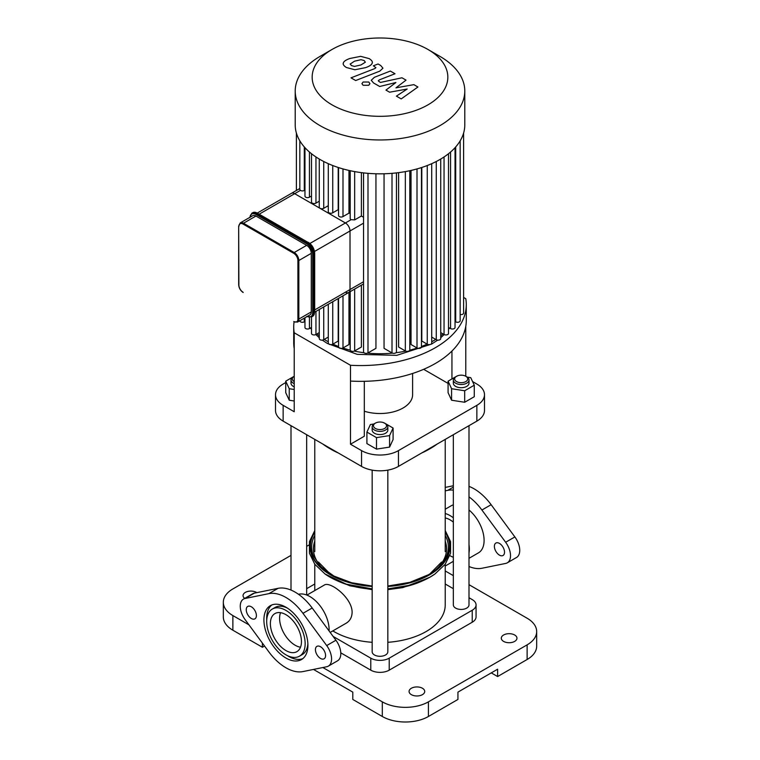 <?xml version="1.0" encoding="UTF-8"?>
<svg xmlns="http://www.w3.org/2000/svg" width="760" height="760" viewBox="0 0 760 760"><rect width="100%" height="100%" fill="white"/><g stroke="black" fill="none" stroke-linecap="round" stroke-linejoin="round"><path stroke-width="1.14" d="M298.509 594.292A27.198 15.704 60 0 1 319.01 604.475A27.198 15.704 60 0 1 329.108 630.981M272.317 609.054A27.198 15.704 60 0 1 299.516 624.758A27.198 15.704 60 0 1 299.516 656.165A27.198 15.704 60 0 1 278.559 648.878A27.198 15.704 60 0 1 266.684 621.509A27.198 15.704 60 0 1 272.317 609.054L275.082 607.458A27.198 15.704 60 0 1 287.346 608.086M307.866 643.635A27.198 15.704 60 0 1 302.28 654.569L299.516 656.165M266.731 619.989A31.112 17.965 60 0 1 266.684 618.308A31.112 17.965 60 0 1 271.805 604.969M302.793 658.644A31.112 17.965 60 0 1 287.251 655.538M263.919 619.913A31.112 17.965 -120 0 0 277.495 651.216A31.112 17.965 -120 0 0 301.473 659.556A31.112 17.965 -120 0 0 301.473 623.628A31.112 17.965 -120 0 0 270.36 605.663A31.112 17.965 -120 0 0 263.919 619.913M302.964 671.574L326.705 666.748A15.656 9.034 -120 0 0 328.329 666.14A15.656 9.034 -120 0 0 326.705 645.572L302.964 613.329A43.044 24.852 -120 0 0 268.869 593.645L245.128 598.471A15.656 9.034 -120 0 0 243.494 599.079A15.656 9.034 -120 0 0 245.128 619.647L268.869 651.89A43.044 24.852 -120 0 0 302.964 671.574M315.428 649.648A7.172 4.142 -120 0 0 318.563 656.868A7.172 4.142 -120 0 0 324.092 658.797A7.172 4.142 -120 0 0 324.092 650.512A7.172 4.142 -120 0 0 316.92 646.37A7.172 4.142 -120 0 0 315.428 649.648M246.249 609.71A7.172 4.142 -120 0 0 249.384 616.93A7.172 4.142 -120 0 0 254.913 618.849A7.172 4.142 -120 0 0 254.913 610.565A7.172 4.142 -120 0 0 247.741 606.423A7.172 4.142 -120 0 0 246.249 609.71M270.37 623.637A21.983 12.692 -120 0 0 279.965 645.753A21.983 12.692 -120 0 0 296.903 651.643A21.983 12.692 -120 0 0 296.903 626.269A21.983 12.692 -120 0 0 274.93 613.577A21.983 12.692 -120 0 0 270.37 623.637M243.494 599.079L252.719 593.76A15.656 9.034 60 0 1 254.353 593.142L278.094 588.325A43.044 24.852 60 0 1 312.189 608.01L335.93 640.243A15.656 9.034 60 0 1 337.554 660.811L328.329 666.14M445.227 513.522A27.198 15.704 60 0 1 453.34 517.797M468.996 544.587A27.198 15.704 60 0 1 468.996 552.862M445.227 509.228L451.259 505.742A27.198 15.704 60 0 1 453.34 504.858M468.996 509.998A27.198 15.704 60 0 1 483.322 533.729A27.198 15.704 60 0 1 478.458 552.852L468.996 558.315M445.227 517.959A21.983 12.692 60 0 1 453.34 522.139M453.34 557.241A21.983 12.692 60 0 1 449.863 555.626M453.34 485.763L445.227 487.407M468.996 496.859A43.044 24.852 60 0 1 481.906 510.017L505.647 542.26A15.656 9.034 60 0 1 507.281 562.827L516.505 557.498A15.656 9.034 -120 0 0 514.871 536.931L491.131 504.697A43.044 24.852 -120 0 0 468.996 486.381M494.38 546.336A7.172 4.142 60 0 1 495.862 543.058A7.172 4.142 60 0 1 503.034 547.2A7.172 4.142 60 0 1 503.034 555.484A7.172 4.142 60 0 1 497.506 553.556A7.172 4.142 60 0 1 494.38 546.336M507.281 562.827A15.656 9.034 60 0 1 505.647 563.436L481.906 568.261A43.044 24.852 60 0 1 468.996 566.504M445.227 490.865L447.811 490.333A43.044 24.852 60 0 1 453.34 490.114M294.215 321.765L297.483 322.088L309.928 314.897A6.526 3.762 -120 0 0 311.277 311.904L311.277 253.327A6.526 3.762 -120 0 0 306.669 245.337L255.94 216.049A6.526 3.762 -120 0 0 252.681 215.726L240.226 222.917L238.877 225.9M259.359 214.073L294.68 193.686A6.526 3.762 -120 0 0 291.412 193.363A6.526 3.762 60 0 1 294.68 193.686L345.41 222.975A6.526 3.762 60 0 1 350.018 230.964A6.526 3.762 -120 0 0 345.41 222.975L309.909 243.476M314.516 251.455L350.018 230.964L350.018 289.541A6.526 3.762 60 0 1 348.669 292.524A6.526 3.762 -120 0 0 350.018 289.541L314.697 309.938M413.849 84.645L395.95 87.846L406.04 80.132L401.964 77.786L380.522 82.422L379.069 81.586L378.29 80.75L379.42 79.847L395.01 73.748L390.345 71.06L374.404 77.302L371.25 80.265L373.512 82.935L379.696 86.497L395.903 82.526L385.956 90.107L389.595 92.207L407.18 89.034L396.406 96.14L401.213 98.914L417.924 87.001L413.849 84.645M350.189 63.906L351.386 65.55L354.521 66.414L360.99 64.932L365.351 62.196L364.192 60.572L361.019 59.688L354.502 61.189L350.17 64.087M372.229 63.013C372.751 61.731 371.744 60.268 369.198 58.615L360.648 56.335L349.847 58.501C345.866 59.916 343.681 61.446 343.311 63.089C342.798 64.381 343.824 65.854 346.38 67.507L354.891 69.768L365.655 67.621C369.673 66.186 371.858 64.657 372.229 63.013L372.305 62.415M343.311 63.089L343.244 63.669M355.68 80.531L379.781 71.145L382.954 68.181L380.712 65.512L378.062 63.982L373.35 65.816L375.915 67.678L374.784 68.59L351.015 77.843L355.68 80.531M368.752 82.013L363.099 82.013L361.931 83.647L363.099 85.281L368.752 85.272L369.92 83.647L368.752 82.013M299.839 140.828L299.839 189.572L300.428 190.361L294.68 193.686L320.045 208.325A2.612 1.51 0 0 0 323.731 208.325L328.282 205.703M319.276 159.049L319.276 207.261A2.612 1.51 0 0 0 320.045 208.325L345.41 222.975L351.158 219.659L354.654 219.906L361.389 216.02L363.536 217.236M350.198 170.706L350.198 218.49A2.612 1.51 0 0 0 351.158 219.659M338.542 167.58L338.542 215.526A2.612 1.51 0 0 0 340.157 216.913A2.612 1.51 0 0 0 342.998 216.59L348.973 213.142A75.002 43.301 0 0 0 350.198 213.456M328.282 163.675L328.282 211.755A2.612 1.51 0 0 0 329.897 213.151A2.612 1.51 0 0 0 332.738 212.819L338.2 209.674A75.002 43.301 0 0 0 338.542 209.807M363.536 283.945L348.669 292.524A6.526 3.762 60 0 1 345.41 292.201M363.536 223.155L350.018 230.964L350.018 289.541L363.536 281.741M300.428 190.361A2.612 1.51 0 0 0 304.294 190.475L304.969 190.085M311.495 153.729L311.495 202.065A2.612 1.51 0 0 0 313.11 203.461A2.612 1.51 0 0 0 315.951 203.129L319.276 201.21M304.969 147.677L304.969 196.137A2.612 1.51 0 0 0 306.584 197.534A2.612 1.51 0 0 0 309.424 197.21L311.495 196.013M319.276 309.5L319.276 338.647A2.612 1.51 0 0 0 320.891 340.034A2.612 1.51 0 0 0 323.731 339.71L328.282 337.079M338.2 298.576L338.2 341.05L332.738 344.204A2.612 1.51 180 0 1 329.897 344.527A2.612 1.51 180 0 1 328.282 343.14L328.282 304.294M338.2 167.466L338.2 209.674M361.389 172.634L361.389 216.02M348.973 170.439L348.973 213.142M427.262 165.518L427.262 344.204L421.8 341.05L421.8 167.466M417.002 168.929L417.002 347.966L411.027 344.517L411.027 170.439M405.346 171.599L405.346 350.93L398.61 347.044L398.61 172.634M392.008 173.337L392.008 352.925L384.056 348.337L384.056 173.774M375.943 173.774L375.943 348.337L367.992 352.925A2.612 1.51 180 0 1 365.151 353.248A2.612 1.51 180 0 1 363.536 351.861L363.536 172.9M361.389 285.18L361.389 347.044L354.654 350.93A2.612 1.51 180 0 1 351.813 351.262A2.612 1.51 180 0 1 350.198 349.866L350.198 291.64M348.973 292.353L348.973 344.517L342.998 347.966A2.612 1.51 180 0 1 340.157 348.298A2.612 1.51 180 0 1 338.542 346.902L338.542 298.376M427.965 49.466L439.954 56.392A84.787 48.953 180 0 1 464.787 91.01L464.787 124.877A84.787 48.953 180 0 1 463.581 133.133A84.787 48.953 180 0 1 460.019 141.075A84.787 48.953 180 0 1 454.717 148.019A84.787 48.953 180 0 1 447.991 154.128A84.787 48.953 180 0 1 439.954 159.495A84.787 48.953 180 0 1 430.663 164.131A84.787 48.953 180 0 1 420.08 168.017A84.787 48.953 180 0 1 408.053 171.076A84.787 48.953 180 0 1 394.298 173.128A84.787 48.953 180 0 1 365.702 173.128A84.787 48.953 180 0 1 351.947 171.076A84.787 48.953 180 0 1 339.919 168.017A84.787 48.953 180 0 1 329.337 164.131A84.787 48.953 180 0 1 320.045 159.495A84.787 48.953 180 0 1 312.008 154.128A84.787 48.953 180 0 1 305.283 148.019A84.787 48.953 180 0 1 299.981 141.075A84.787 48.953 180 0 1 296.419 133.133A84.787 48.953 180 0 1 295.212 124.877L295.212 91.01A84.787 48.953 180 0 1 320.045 56.392L332.034 49.466A67.83 39.159 180 0 1 427.965 49.466A67.83 39.159 180 0 1 427.965 104.852A67.83 39.159 180 0 1 332.034 104.852A67.83 39.159 180 0 1 332.034 49.466M448.505 153.729L448.505 333.44A2.612 1.51 180 0 1 446.889 334.837A2.612 1.51 180 0 1 444.049 334.514L440.724 332.585M460.161 140.828L460.161 320.786A2.612 1.51 180 0 1 458.555 322.183A2.612 1.51 180 0 1 455.705 321.86L455.031 321.461M455.031 147.677L455.031 327.522A2.612 1.51 180 0 1 453.416 328.909A2.612 1.51 180 0 1 450.575 328.586L448.505 327.389M463.609 133L463.609 313.091A2.612 1.51 180 0 1 460.161 314.516M431.718 337.079L436.269 339.71A2.612 1.51 0 0 0 439.109 340.034A2.612 1.51 0 0 0 440.724 338.647L440.724 159.049M299.839 320.72L299.839 320.786A2.612 1.51 0 0 0 301.445 322.183A2.612 1.51 0 0 0 304.294 321.86L304.969 321.461M304.969 317.756L304.969 327.522A2.612 1.51 0 0 0 306.584 328.909A2.612 1.51 0 0 0 309.424 328.586L311.495 327.389M311.495 316.996L311.495 333.44A2.612 1.51 0 0 0 313.11 334.837A2.612 1.51 0 0 0 315.951 334.514L319.276 332.585M427.262 344.204A2.612 1.51 0 0 0 430.103 344.527A2.612 1.51 0 0 0 431.718 343.14L431.718 163.675M405.346 350.93A2.612 1.51 0 0 0 408.187 351.262A2.612 1.51 0 0 0 409.801 349.866L409.801 170.706M417.002 347.966A2.612 1.51 0 0 0 419.843 348.298A2.612 1.51 0 0 0 421.458 346.902L421.458 167.58M392.008 352.925A2.612 1.51 0 0 0 394.849 353.248A2.612 1.51 0 0 0 396.463 351.861L396.463 172.9M464.787 91.01A84.787 48.953 180 0 1 439.954 125.628A84.787 48.953 180 0 1 347.548 136.239A84.787 48.953 180 0 1 295.212 91.01M294.082 321.898A105.602 60.971 0 0 0 293.721 326.904L293.721 342.694A105.602 60.971 0 0 0 294.215 348.574L294.215 411.74L283.147 405.346A26.087 15.067 180 0 1 275.51 394.697A26.087 15.067 180 0 1 283.147 384.047L285.731 382.546M275.51 394.697L275.51 410.485A26.087 15.067 0 0 0 283.147 421.135L283.147 405.346M364.315 381.311L364.315 436.23L350.483 444.22L350.483 365.275L294.215 332.785L294.215 348.574M472.577 381.577L476.852 384.047A26.087 15.067 180 0 1 484.49 394.697A26.087 15.067 180 0 1 476.852 405.346L398.449 450.613A26.087 15.067 180 0 1 361.551 450.613L350.483 444.22M448.077 383.41L423.662 369.312M412.613 373.464L412.613 394.697A32.613 18.829 180 0 1 403.056 408.006A32.613 18.829 180 0 1 364.315 411.207M361.551 450.613L361.551 466.402L283.147 421.135M361.551 466.402A26.087 15.067 0 0 0 398.449 466.402L398.449 450.613M476.852 405.346L476.852 421.135A26.087 15.067 0 0 0 484.49 410.485L484.49 394.697M463.609 297.454L465.785 298.699A105.602 60.971 0 0 1 466.279 304.579L466.279 320.378A105.602 60.971 0 0 1 350.483 381.064M467.181 377.102L470.753 377.653L474.269 385.215L474.269 396.72L464.683 402.258L464.683 390.754L451.582 388.721L448.077 381.168L455.62 376.817A7.828 4.522 -0 0 0 453.34 380A7.828 4.522 -0 0 0 455.639 383.192A7.828 4.522 -0 0 0 464.17 384.17A7.828 4.522 -0 0 0 468.996 380A7.828 4.522 -0 0 0 466.706 376.798L465.785 376.266A6.526 3.762 180 0 1 465.785 381.596A6.526 3.762 180 0 1 456.56 381.596A6.526 3.762 180 0 1 456.56 376.266A6.526 3.762 180 0 1 465.785 376.266L465.785 326.258M293.721 326.904A105.602 60.971 0 0 0 294.215 332.785M350.483 365.275A105.602 60.971 0 0 0 466.279 304.579M451.943 378.926L451.943 351.034M476.852 421.135L398.449 466.402M306.66 588.686L314.773 583.994M468.996 597.721L472.235 599.592A13.043 7.533 180 0 1 476.064 604.922A13.043 7.533 180 0 1 472.235 610.242L389.224 658.169A13.043 7.533 180 0 1 370.776 658.169L333.117 636.433M445.227 583.994L453.34 588.686M476.064 604.922L476.064 616.901A13.043 7.533 180 0 1 472.235 622.221L389.224 670.158A13.043 7.533 180 0 1 370.776 670.158L340.774 652.831M527.126 659.5A32.613 18.829 -0 0 0 536.674 646.19L536.674 631.541A32.613 18.829 180 0 1 527.126 644.86L527.126 659.5L497.61 676.542L491.264 672.885M468.996 584.678L527.126 618.231A32.613 18.829 180 0 1 536.674 631.541M313.49 669.436L352.792 692.122L352.792 699.447L382.308 716.49A32.613 18.829 -0 0 0 428.421 716.49L428.421 701.841L527.126 644.86M428.421 716.49L457.938 699.447L457.938 692.122L497.61 669.218L497.61 676.542M453.34 575.633L445.227 570.95M308.864 545.072L306.66 546.345M291.004 555.38L232.873 588.943A32.613 18.829 180 0 0 223.326 602.253L223.326 616.901A32.613 18.829 -0 0 0 232.873 630.211L262.39 647.254L262.39 643.093M232.873 630.211L232.873 615.572A32.613 18.829 180 0 1 223.326 602.253M232.873 615.572L248.957 624.853M322.867 667.527L382.308 701.841L382.308 716.49M428.421 701.841A32.613 18.829 180 0 1 382.308 701.841M244.701 598.386A7.828 4.522 180 0 1 243.038 595.602A7.828 4.522 180 0 1 248.14 591.365A7.828 4.522 180 0 1 256.794 592.648M422.427 694.649A7.828 4.522 180 0 1 413.896 695.628A7.828 4.522 180 0 1 409.07 691.457A7.828 4.522 180 0 1 416.898 686.936A7.828 4.522 180 0 1 424.726 691.457A7.828 4.522 180 0 1 422.427 694.649M514.672 641.392A7.828 4.522 180 0 1 506.141 642.38A7.828 4.522 180 0 1 501.306 638.2A7.828 4.522 180 0 1 509.133 633.678A7.828 4.522 180 0 1 516.961 638.2A7.828 4.522 180 0 1 514.672 641.392M264.547 646.01L262.39 647.254M300.504 647.225A21.983 12.692 60 0 1 284.145 633.631A21.983 12.692 60 0 1 280.554 612.664M306.916 595.099L324.216 585.114C329.745 580.783 352.25 597.711 352.117 612.332C351.947 617.291 349.97 620.91 346.199 623.19L330.182 632.434M332.813 630.914A65.227 37.658 0 0 0 372.172 642.304M387.828 642.304A65.227 37.658 0 0 0 445.227 604.922L445.227 564.233M294.215 381.596A6.526 3.762 180 0 1 294.215 376.266L293.293 376.798A7.828 4.522 -0 0 0 291.004 380A7.828 4.522 -0 0 0 294.215 383.648M294.215 386.84A7.828 4.522 180 0 1 291.004 383.192L291.004 380M294.215 400.995L289.247 400.226L285.731 392.673L285.731 381.168L293.274 376.817M294.215 389.49L289.247 388.721L285.731 381.168M289.247 400.226L289.247 388.721M336.556 451.972A71.744 41.42 180 0 1 329.27 448.295L331.113 449.359A69.141 39.919 -0 0 0 338.276 452.96M421.724 452.96A69.141 39.919 -0 0 0 428.887 449.359L430.73 448.295A71.744 41.42 180 0 1 423.443 451.972M437.095 444.087A71.744 41.42 180 0 1 430.73 448.295M329.27 448.295A71.744 41.42 180 0 1 322.905 444.087M453.34 434.71L453.34 604.922A7.828 4.522 -0 0 0 461.168 609.434A7.828 4.522 -0 0 0 468.996 604.922L468.996 425.666M468.996 380L468.996 383.192A7.828 4.522 180 0 1 464.17 387.362A7.828 4.522 180 0 1 455.639 386.384A7.828 4.522 180 0 1 453.34 383.192L453.34 380M464.683 402.258L451.582 400.226L448.077 392.673L448.077 381.168M451.582 400.226L451.582 388.721M455.639 376.798L457.909 375.668M474.269 385.215L464.683 390.754M372.172 470.117L372.172 651.785A7.828 4.522 -0 0 0 377.007 655.956A7.828 4.522 -0 0 0 385.538 654.977A7.828 4.522 -0 0 0 387.828 651.785L387.828 470.117M374.462 423.662L375.392 423.13A6.526 3.762 180 0 1 384.608 423.13A6.526 3.762 180 0 1 384.608 428.459A6.526 3.762 180 0 1 375.392 428.459A6.526 3.762 180 0 1 375.392 423.13L374.462 423.662A7.828 4.522 -0 0 0 372.172 426.863A7.828 4.522 -0 0 0 380 431.376A7.828 4.522 -0 0 0 387.828 426.863A7.828 4.522 -0 0 0 385.538 423.662L383.258 422.531M387.828 426.863L387.828 430.055A7.828 4.522 180 0 1 380 434.577A7.828 4.522 180 0 1 372.172 430.055L372.172 426.863M385.558 423.681L393.091 428.032L393.091 439.536L389.585 447.089L376.494 449.122L366.909 443.583L366.909 432.079L370.415 424.517L373.986 423.966M393.091 428.032L389.585 435.584L376.494 437.617L366.909 432.079M389.585 447.089L389.585 435.584M376.494 449.122L376.494 437.617M245.128 598.471L254.353 593.142M268.869 593.645L278.094 588.325M302.964 613.329L312.189 608.01M326.705 645.572L335.93 640.243M453.34 487.141L447.811 490.333M491.131 504.697L481.906 510.017M514.871 536.931L505.647 542.26M238.877 284.487L238.678 226.166L238.678 284.753C238.934 288.049 240.426 290.633 243.162 292.505L243.019 292.201A5.871 3.391 60 0 1 238.877 285.019M238.877 226.432A5.871 3.391 60 0 1 243.019 224.038L243.485 223.24A6.526 3.762 -120 0 0 240.226 222.917M243.019 224.038L293.759 253.327L294.215 252.529L243.485 223.24L255.94 216.049M297.483 322.088A6.526 3.762 -120 0 0 298.832 319.095L297.91 319.095A5.871 3.391 60 0 1 293.759 321.499M293.759 253.327A5.871 3.391 60 0 1 297.91 260.519L298.832 260.519A6.526 3.762 -120 0 0 294.215 252.529L306.669 245.337M311.277 311.904L298.832 319.095L298.832 260.519L311.277 253.327M297.91 260.519L297.91 319.095M314.507 311.638L314.507 312.18A9.129 5.272 60 0 1 312.616 316.359L314.697 311.904L314.697 253.327L314.507 312.18L312.664 312.712A8.483 4.893 60 0 1 307.22 316.454M314.507 253.061L314.697 253.327C314.336 248.672 312.236 245.024 308.38 242.383L308.056 242.411A9.129 5.272 60 0 1 314.507 253.593L313.585 254.125A9.129 5.272 -120 0 0 307.135 242.943L256.395 213.655A9.129 5.272 -120 0 0 251.835 213.199L249.755 217.645M308.512 242.677L257.317 213.123L308.056 242.411L306.669 243.741A8.483 4.893 60 0 1 312.664 254.125L313.585 254.125L313.585 312.712A9.129 5.272 -120 0 1 311.695 316.891L312.616 316.359M257.783 213.389L252.757 212.667A9.129 5.272 60 0 1 257.317 213.123L255.94 214.453L306.669 243.741M249.964 217.293A8.483 4.893 60 0 1 255.94 214.453M312.664 254.125L312.664 312.712M304.294 146.917L304.294 190.475M309.424 152.009L309.424 197.21M315.951 156.959L315.951 203.129M323.731 161.5L323.731 208.325M323.731 306.926L323.731 339.71M332.738 165.518L332.738 212.819M332.738 301.729L332.738 344.204M354.654 171.599L354.654 219.906M342.998 168.929L342.998 216.59M435.736 339.397A75.002 43.301 180 0 1 433.038 341.041A75.002 43.301 180 0 1 431.718 341.781M427.11 344.118A75.002 43.301 180 0 1 421.458 346.512M417.135 348.042A75.002 43.301 180 0 1 409.744 350.17M405.697 351.101A75.002 43.301 180 0 1 395.988 352.726M392.435 353.124A75.002 43.301 180 0 1 367.565 353.124M364.012 352.726A75.002 43.301 180 0 1 354.302 351.101M350.255 350.17A75.002 43.301 180 0 1 342.865 348.042M338.542 346.512A75.002 43.301 180 0 1 332.889 344.118M328.282 341.781A75.002 43.301 180 0 1 324.263 339.397M319.276 335.844A75.002 43.301 180 0 1 316.986 333.906M443.013 333.906A75.002 43.301 180 0 1 440.724 335.844M354.654 289.076L354.654 350.93M342.998 295.801L342.998 347.966M367.992 173.337L367.992 352.925M444.049 156.959L444.049 334.514M455.705 146.917L455.705 321.86M450.575 152.009L450.575 328.586M436.269 161.5L436.269 339.71M315.951 311.419L315.951 334.514M304.294 318.145L304.294 321.86M309.424 317.357L309.424 328.586M472.235 610.242L472.235 622.221M389.224 670.158L389.224 658.169M370.776 658.169L370.776 670.158M324.672 570.133A66.566 38.428 180 0 1 314.773 541.091M445.227 541.091A66.566 38.428 180 0 1 435.328 570.133M372.172 586.026L351.671 582.758L333.925 576.052L320.673 566.599L313.187 555.417A68.353 39.463 180 0 1 314.773 535.306M445.227 535.306A68.353 39.463 180 0 1 446.813 555.417C444.02 562.761 437.931 569.183 428.564 574.683L409.887 582.341L387.828 586.026M445.227 532.313A69.597 40.185 180 0 1 429.21 574.75A69.597 40.185 180 0 1 387.828 586.264M372.172 586.264A69.597 40.185 180 0 1 314.773 532.313M445.227 531.753A69.939 40.384 180 0 1 429.457 574.892A69.939 40.384 180 0 1 387.828 586.464M372.172 586.464A69.939 40.384 180 0 1 314.773 531.753M445.227 530.565L450.575 541.652L450.556 553.242L445.17 564.309L434.929 574.009A70.918 40.945 180 0 1 430.141 577.068A70.918 40.945 180 0 1 387.828 588.8M372.172 588.8A70.918 40.945 180 0 1 325.071 574.009L314.83 564.309L309.444 553.242L309.424 541.652L314.773 530.565M421.477 581.352A68.191 39.368 180 0 1 387.828 589.209M372.172 589.209A68.191 39.368 180 0 1 338.523 581.352M306.802 316.464L311.695 316.891M251.835 213.199L252.757 212.667M299.839 188.499L257.44 212.971M348.669 292.524L314.697 312.141M310.488 327.978L311.495 329.441M315.846 334.571L319.276 337.734M322.325 340.128L327.265 343.406L357.238 354.359L396.777 355.338L431.69 344.023L437.674 340.128M449.512 327.978L448.505 329.441M444.153 334.571L440.724 337.734M296.39 133L296.39 190.494M330.106 573.895L318.459 562.058M441.541 562.058L429.894 573.895M434.929 574.009L430.055 577.115L410.599 585.105L387.828 588.886M372.172 588.886L346.218 584.155L325.071 574.009M428.877 577.781L402.857 587.603L387.828 589.656M372.172 589.656L349.933 585.817L331.123 577.79M453.34 561.327L445.227 566.01M314.773 590.567L314.773 564.233M291.004 425.666L291.004 590.073M306.66 434.71L306.66 595.004M314.773 439.394L314.773 551.665M445.227 439.394L445.227 551.665"/></g></svg>
